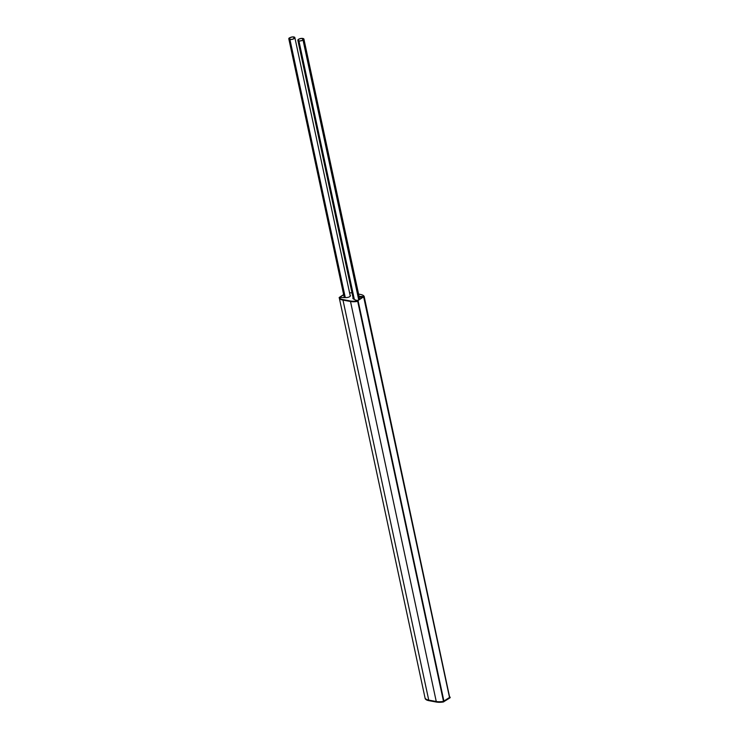 <?xml version="1.0" encoding="UTF-8"?>
<svg xmlns="http://www.w3.org/2000/svg" width="739" height="739" viewBox="0 0 739 739"><rect width="100%" height="100%" fill="white"/><g stroke="black" fill="none" stroke-linecap="round" stroke-linejoin="round"><path stroke-width="1.11" d="M362.692 297.152L362.193 296.986M361.74 297.29L361.87 297.882M362.138 296.653L363.634 296.884L358.036 300.514L356.42 300.293L357.99 300.367L363.265 296.986L362.138 296.653L362.35 297.568M364.05 297.309L449.515 697.385M364.29 297.161L364.309 297.143A11.621 4.6 167.9 0 1 364.309 297.143L449.691 697.422M357.759 301.346L357.741 301.355A11.621 4.6 167.9 0 1 357.713 301.364L443.502 701.394A11.621 4.6 167.9 0 1 436.259 701.505L428.74 700.11A11.621 4.6 -12.1 0 1 425.045 697.958L339.33 298.15M357.99 301.087L443.88 701.145L443.224 701.459A11.667 4.619 167.9 0 1 436.232 701.533L428.712 700.129A11.667 4.619 167.9 0 1 425.036 698.078L425.045 697.967M358.119 301.115L357.464 301.42A11.667 4.619 -12.1 0 1 350.48 301.494L342.951 300.099A11.667 4.619 -12.1 0 1 339.275 298.048L339.164 297.521A11.667 4.619 -12.1 0 0 342.841 299.572L350.36 300.976A11.667 4.619 -12.1 0 0 357.353 300.902L353.27 298.879A3.095 1.229 167.9 0 1 352.919 298.454A3.095 1.229 167.9 0 1 353.085 297.891M450.088 697.099L450.042 697.819L443.335 701.976A11.667 4.619 167.9 0 1 436.343 702.05L428.823 700.655A11.667 4.619 167.9 0 1 425.147 698.595L425.137 698.558M450.051 697.191L443.52 701.376M343.681 294.75L340.106 297.041L341.224 297.429L339.709 297.133L343.644 294.593M449.515 697.468L363.653 296.893L449.524 697.45L443.871 701.08M359.08 296.413L364.207 296.524A11.667 4.619 -12.1 0 0 360.53 294.455L358.581 294.085M352.023 292.912A11.667 4.619 -12.1 0 0 349.565 292.801M350.064 295.129L350.101 295.147A3.095 1.229 167.9 0 1 350.452 295.572A3.095 1.229 167.9 0 1 346.305 297.586L339.155 297.503M359.191 296.93L362.165 296.884M363.745 297.29L364.216 296.542M364.207 296.524L364.327 297.05M290.325 39.361L290.288 39.195A2.559 1.007 167.9 0 1 289.457 38.659A2.559 1.007 167.9 0 1 290.833 37.403A2.559 1.007 167.9 0 1 293.623 37.052A2.707 1.072 167.9 0 1 293.725 37.07A2.707 1.072 167.9 0 1 294.612 37.634A2.707 1.072 167.9 0 1 293.152 38.964A2.707 1.072 167.9 0 1 290.196 39.343A2.707 1.072 167.9 0 1 290.094 39.315A2.808 1.108 167.9 0 1 289.208 38.714A2.808 1.108 167.9 0 1 290.723 37.338A2.808 1.108 167.9 0 1 293.789 36.95A2.965 1.173 167.9 0 1 293.891 36.968A2.965 1.173 167.9 0 1 294.852 37.587A2.965 1.173 167.9 0 1 293.263 39.038A2.965 1.173 167.9 0 1 290.03 39.444A2.965 1.173 167.9 0 1 289.928 39.426A2.864 1.136 167.9 0 1 288.801 38.797A2.864 1.136 167.9 0 1 289.503 37.809L289.697 37.883M345.279 297.605L289.928 39.426M293.956 38.567L293.632 37.052A2.559 1.007 167.9 0 1 293.632 37.052M290.131 39.324L290.122 39.296A2.614 1.035 167.9 0 1 289.051 38.742A2.614 1.035 167.9 0 1 289.688 37.837M302.722 40.054L302.593 38.585A2.808 1.108 167.9 0 1 303.507 39.176A2.808 1.108 167.9 0 1 301.992 40.553A2.808 1.108 167.9 0 1 298.925 40.931A2.965 1.173 167.9 0 1 298.824 40.922A2.965 1.173 167.9 0 1 297.863 40.303A2.965 1.173 167.9 0 1 299.461 38.844A2.965 1.173 167.9 0 1 302.694 38.437A2.965 1.173 167.9 0 1 302.787 38.465A2.864 1.136 167.9 0 1 303.914 39.093A2.864 1.136 167.9 0 1 303.212 40.082L358.886 299.785M302.427 38.696A2.559 1.007 167.9 0 1 303.258 39.222A2.559 1.007 167.9 0 1 301.882 40.479A2.559 1.007 167.9 0 1 299.092 40.83A2.707 1.072 167.9 0 1 298.99 40.811A2.707 1.072 167.9 0 1 298.113 40.248A2.707 1.072 167.9 0 1 299.572 38.918A2.707 1.072 167.9 0 1 302.528 38.548A2.707 1.072 167.9 0 1 302.63 38.567A2.614 1.035 167.9 0 1 303.664 39.139A2.614 1.035 167.9 0 1 303.027 40.045L303.212 40.082M358.729 299.886L303.027 40.045M354.369 299.517L298.925 40.931M360.734 296.902L361.048 298.399M350.508 301.503L436.259 701.505M342.988 300.108L428.74 700.11M450.042 697.819L449.931 697.302M443.825 701.801L443.714 701.283M443.335 701.976L443.224 701.459M436.343 702.05L436.232 701.533M428.823 700.655L428.712 700.129M443.908 701.071L358.036 300.514M358.073 301.106L357.953 300.533M350.101 295.147L350.212 295.674M339.164 297.521L339.275 298.048M342.841 299.572L342.951 300.099M350.36 300.976L350.48 301.494M357.353 300.902L357.464 301.42M357.99 301.226L357.879 300.708L357.953 301.253M363.902 296.792L364.013 297.318M364.022 296.764L364.133 297.281M364.059 296.745L364.17 297.263M450.199 697.598L450.079 697.08M362.276 297.392L362.119 296.635M449.524 697.45L363.653 296.893M350.286 296.136L294.852 37.587M344.291 297.614L288.801 38.797M353.307 298.898L297.863 40.303M359.69 299.277L303.914 39.093"/></g></svg>
